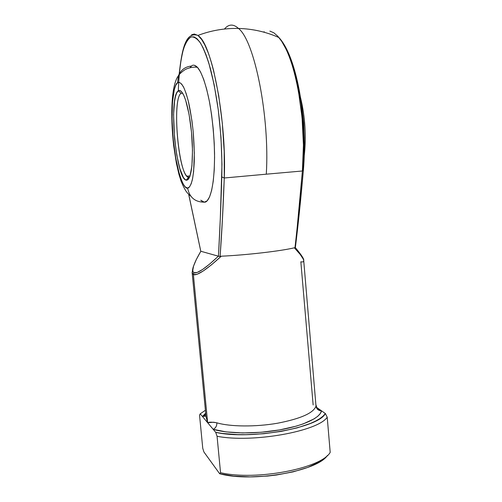 <?xml version="1.0" encoding="UTF-8"?>
<svg xmlns="http://www.w3.org/2000/svg" width="502" height="502" viewBox="0 0 502 502"><rect width="100%" height="100%" fill="white"/><g stroke="black" fill="none" stroke-linecap="round" stroke-linejoin="round"><path stroke-width="0.75" d="M181.128 93.303C171.634 98.517 178.637 176.409 188.526 177.357L189.185 177.394L186.876 180.231L186.192 180.174C175.844 178.963 168.396 96.566 178.292 90.806L181.128 93.303L182.64 93.209L181.128 93.303L178.292 90.806L176.779 92.782L175.524 96.346L174.558 101.316L173.579 114.581L174.596 138.954L176.754 155.005L179.791 168.427L183.324 177.325L185.131 179.59L186.876 180.231L188.495 179.158L189.913 176.365L191.915 165.936L192.498 150.343L191.494 132.101L189.072 114.368L185.646 100.256L183.751 95.317L181.843 92.048L179.998 90.542L178.292 90.806C179.885 89.714 181.63 91.057 183.519 94.828C187.773 103.387 191.664 125.331 192.373 145.373C192.781 166.865 190.948 178.486 186.876 180.231L189.185 177.394L186.851 176.177C177.451 167.153 172.443 97.959 181.128 93.303L182.515 93.008M194.293 65.266L197.355 67.205L200.53 71.924L203.68 79.329L206.661 89.174L209.334 101.071L211.555 114.494L213.218 128.807L214.241 143.321L214.58 157.333L214.228 170.203L213.224 181.366L211.637 190.377L209.554 196.941L207.088 200.882L204.339 202.174C195.052 202.137 189.48 197.424 187.629 188.049C184.617 189.85 176.955 175.336 173.265 139.493C169.971 103.425 174.363 83.501 177.526 82.843C178.938 81.55 180.864 82.805 183.312 86.601C185.037 90.115 186.832 95.474 188.689 102.684C190.496 111.086 191.99 120.662 193.17 131.424C194.042 142.286 194.412 152.269 194.268 161.355C193.872 169.387 193.201 175.662 192.247 180.187C190.697 185.514 189.16 188.131 187.629 188.049C189.48 197.424 195.052 202.137 204.339 202.174C208.079 202.821 214.699 192.856 214.549 153.33C214.116 135.873 212.478 118.961 209.623 102.603C205.713 82.579 201.057 71.347 197.506 67.362C195.002 64.965 192.988 64.538 191.469 66.069C185.351 66.641 181.04 69.778 178.53 75.488L177.526 82.843L179.528 82.435L181.705 84.116L183.964 87.9L186.211 93.686L188.35 101.278L191.915 120.568L193.17 131.424L194.343 153.079L193.628 171.496L192.611 178.499L191.231 183.676L189.543 186.876L187.629 188.049L185.571 187.208L183.45 184.466L181.341 179.973L179.321 173.943L175.775 158.224L173.265 139.493L172.086 120.154L172.424 102.684L174.301 89.532L175.763 85.265L177.526 82.843L178.53 75.488M189.518 177.363L189.185 177.394L189.518 177.363M226.145 27.271L224.394 29.047L226.145 27.271C229.922 24.027 234.039 24.422 238.494 28.451C254.596 40.725 269.907 117.236 266.286 174.181C269.907 117.236 254.596 40.725 238.494 28.451C224.526 28.15 211.009 30.478 197.951 35.435L201.722 39.589L204.829 44.96L207.916 52.089C209.761 56.782 211.706 63.152 213.758 71.19L218.715 95.556L222.311 123.147L224.206 151.478L224.262 177.99L266.286 174.181L224.262 177.99L222.442 218.928L220.108 256.415L221.275 256.202L211.336 264.924L203.153 271.03L197.098 274.293L193.389 274.65L207.646 422.709L213.57 422.226L216.858 422.828C230.211 426.775 255.518 427.039 277.474 423.236C300.742 418.718 313.581 413.008 315.996 406.099L316.097 405.139C316.731 408.477 318.406 410.285 321.129 410.567L325.346 413.522L323.156 416.045L319.899 418.58L315.607 421.078L310.324 423.493L297.14 427.88L281.22 431.387L263.751 433.722L246.112 434.676L237.666 434.619L222.33 433.439L215.716 432.354L213.162 429.298L226.182 431.908L242.686 432.95L261.109 432.272L279.57 429.919L296.193 426.154L303.296 423.864L314.296 418.768L317.986 416.095L320.383 413.422L321.487 410.812L316.185 407.097L321.129 410.567M191.551 34.833L194.268 34.011L197.951 35.435C185.909 31.482 182.044 48.041 179.17 74.064M280.022 38.924C295.684 57.874 307.218 123.837 302.399 170.994C300.102 198.83 297.63 224.438 294.975 247.819L294.348 247.806C300.34 254.112 303.465 258.367 303.723 260.576L303.29 259.12L300.246 254.495L294.348 247.806C280.687 251.088 246.507 255.054 221.275 256.202C246.507 255.054 280.687 251.088 294.348 247.806L294.975 247.819L296.958 229.935L302.399 170.994L266.286 174.181L302.399 170.994L303.428 145.065L302.053 117.43L298.364 90.567L295.747 78.186L292.704 66.873C290.275 59.067 287.916 52.886 285.625 48.33L281.76 41.421L277.794 36.226L273.803 32.781L269.875 31.086M286.906 50.445L290.495 58.759L293.808 68.504L296.776 79.504L301.382 104.341L303.867 131.116L304.237 144.482L303.227 169.689M297.372 229.288L295.182 247.417M218.452 256.227L220.108 256.415C221.846 232.577 223.233 206.435 224.262 177.99L221.796 176.949C220.936 205.682 219.82 232.106 218.452 256.227L218.383 256.189C205.481 268.332 197.342 273.854 193.96 272.749C191.187 270.961 193.483 263.795 200.85 251.245L196.326 259.521L193.559 266.073L192.737 270.572L193.088 271.965L193.96 272.749L197.255 272.417L202.563 269.492L209.698 264.021L218.383 256.189L200.794 251.245L188.746 194.406L200.794 251.245L218.452 256.227L220.309 218.314L221.972 164.411L220.993 137.441L218.288 109.932L214.09 84.38L208.807 63.001L205.908 54.423L202.927 47.464L199.928 42.199L196.966 38.685L194.105 36.916L191.381 36.847L188.852 38.422L186.543 41.534L184.485 46.077L182.697 51.907L181.197 58.897L179.264 73.888M200.756 200.223L204.339 202.174L201.44 200.882M205.682 413.108L202.444 416.491L203.04 416.428C205.425 416.089 206.422 416.171 206.027 416.685L207.646 422.709L193.389 274.65L192.134 272.573M205.707 413.334L203.04 416.428L205.845 414.784L202.444 416.491L200.223 413.836L207.646 422.709C209.027 421.975 212.095 422.013 216.858 422.828C230.211 426.775 255.518 427.039 277.474 423.236C300.742 418.718 313.581 413.008 315.996 406.099L303.716 260.563C303.773 261.824 302.813 262.22 300.842 261.78L313.148 404.963M264.234 31.739L263.55 32.084M327.448 455.421C317.44 471.246 252.136 482.811 219.675 473.737L203.925 452.001L219.675 473.737L220.541 472.689C255.932 481.048 321.38 468.353 330.197 452.39L327.216 417.206C318.212 431.306 252.443 443.203 217.065 436.276L220.541 472.689C255.932 481.048 321.38 468.353 330.197 452.39L327.216 417.206L325.346 413.522L321.487 410.812C320.414 417.683 303.691 425.709 279.57 429.919C255.48 434.148 227.676 433.772 213.162 429.298L215.716 432.354L217.065 436.276L220.541 472.689L219.675 473.737L233.637 476.097L250.027 476.9L267.604 476.053L276.407 475.017L293.174 471.849L307.757 467.431L319.128 462.147L323.376 459.311L326.589 456.418M200.223 413.836L205.412 410.259L200.223 413.836L199.539 415.123L200.223 413.836M202.758 448.342L199.539 415.123L202.758 448.342L203.925 452.001L202.758 448.342M200.831 251.245L196.069 259.98L193.107 267.271L192.14 272.617L206.027 416.691L207.646 422.709L213.162 429.298L202.444 416.491M299.995 253.46L301.526 255.807M217.065 436.276C252.443 443.203 318.212 431.306 327.216 417.206L325.346 413.522C318.939 427.76 249.845 440.166 215.716 432.354L217.065 436.276M216.858 422.828C216.889 425.991 215.653 428.143 213.162 429.298C215.672 428.162 216.908 426.003 216.858 422.828M315.996 406.099C316.555 409.092 318.387 410.661 321.487 410.812C318.406 410.636 316.58 409.067 315.996 406.099M302.819 114.952L303.741 123.272L304.306 138.332M189.549 177.3L189.185 177.394L189.549 177.3M191.469 66.069L189.969 67.739M178.329 90.78C178.907 73.48 180.651 59.493 183.563 48.819C185.69 42.739 188.181 38.792 191.036 36.966C194.054 36.52 197.248 38.616 200.612 43.254C204.013 49.391 207.295 57.899 210.457 68.787C213.469 80.86 216.048 94.376 218.207 109.336C221.075 132.936 222.267 155.469 221.796 176.949L224.262 177.99C226.785 122.607 212.296 45.375 198.805 36.144M192.743 268.664L192.147 272.661L193.389 274.65L193.96 272.749L193.389 274.65C197.186 275.887 206.479 269.737 221.275 256.202L218.878 256.428M188.67 194.33L200.787 251.314M302.399 170.994L303.39 170.109L302.399 170.994M295.151 247.831L295.358 247.63C298.276 224.005 300.949 198.202 303.377 170.222M188.526 177.357L186.192 180.174M300.572 97.708C305.141 117.01 306.371 136.274 304.268 155.507M197.506 67.362C191.626 66.339 185.276 69.389 185.495 69.477C185.326 69.301 179.954 73.054 178.455 75.695C171.383 84.687 170.191 115.065 173.686 145.793L176.365 163.112L178.913 174.225L181.078 181.178C185.796 192.341 187.202 192.875 190.879 196.269M186.851 176.177L190.076 175.895M303.39 170.103C307.695 122.544 297.73 57.849 278.955 37.562C266.116 31.871 252.625 28.834 238.494 28.451M303.716 260.5C304.25 259.227 301.47 254.947 295.364 247.649"/></g></svg>
